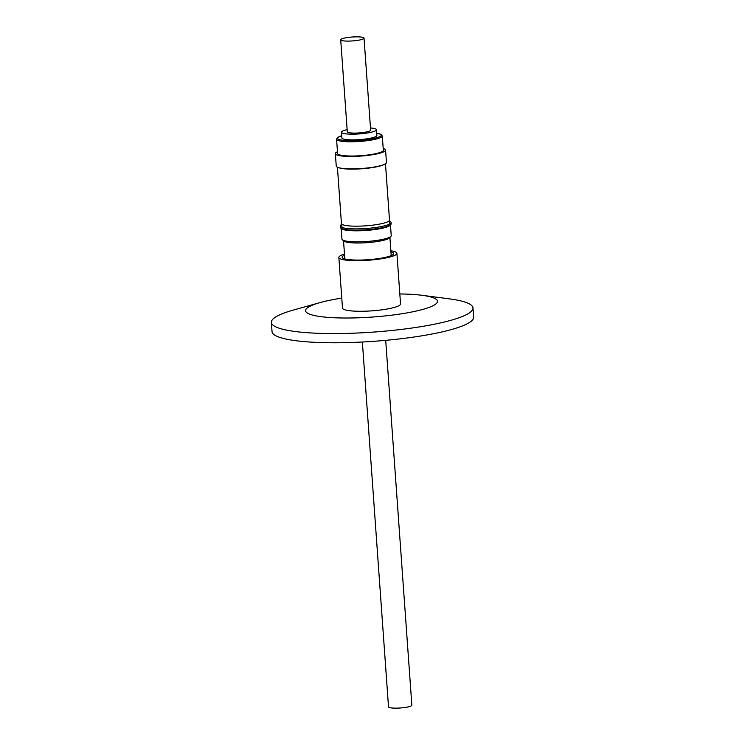 <?xml version="1.0" encoding="UTF-8"?>
<svg xmlns="http://www.w3.org/2000/svg" width="745" height="745" viewBox="0 0 745 745"><rect width="100%" height="100%" fill="white"/><g stroke="black" fill="none" stroke-linecap="round" stroke-linejoin="round"><path stroke-width="1.12" d="M347.142 129.63A17.545 2.943 -4.1 0 0 341.471 132.238A17.545 2.943 -4.1 0 0 347.477 134.007A17.545 2.943 -4.1 0 0 366.317 133.15A17.545 2.943 -4.1 0 0 376.467 129.723A17.545 2.943 -4.1 0 0 370.479 127.954M341.471 132.238L341.881 137.937A17.545 2.943 -4.1 0 0 347.887 139.715A17.545 2.943 -4.1 0 0 366.726 138.849A17.545 2.943 -4.1 0 0 376.877 135.432L376.467 129.723M341.918 40.575A11.697 1.965 -4.1 0 0 355.095 40.696A11.697 1.965 -4.1 0 0 364.035 38.135A11.697 1.965 -4.1 0 0 362.834 37.371A11.697 1.965 -4.1 0 0 349.647 37.25A11.697 1.965 -4.1 0 0 340.707 39.811A11.697 1.965 -4.1 0 0 341.918 40.575M364.035 38.135L370.637 130.142A11.697 1.965 175.9 0 1 361.688 132.703A11.697 1.965 175.9 0 1 348.511 132.582A11.697 1.965 175.9 0 1 347.3 131.818L340.707 39.811M345.68 155.835A22.927 3.846 -4.1 0 0 370.2 154.681A22.927 3.846 -4.1 0 0 383.33 150.229L382.306 135.963A22.927 3.846 175.9 0 1 369.185 140.414A22.927 3.846 175.9 0 1 344.665 141.578A22.927 3.846 175.9 0 1 336.572 139.241L337.597 153.507A22.927 3.846 -4.1 0 0 345.68 155.835M337.476 151.766A25.172 4.228 -4.1 0 0 335.362 153.666A25.172 4.228 -4.1 0 0 344.237 156.226A25.172 4.228 -4.1 0 0 371.159 154.951A25.172 4.228 -4.1 0 0 385.565 150.071A25.172 4.228 -4.1 0 0 383.209 148.488M335.362 153.666L336.246 166.088A25.172 4.228 -4.1 0 0 345.121 168.649A25.172 4.228 -4.1 0 0 372.053 167.374A25.172 4.228 -4.1 0 0 386.459 162.484L385.565 150.071M338.91 167.746A24.091 4.042 -4.1 0 0 359.639 168.91A24.091 4.042 -4.1 0 0 382.381 165.26A24.091 4.042 -4.1 0 0 384.057 164.515M385.472 163.788L389.505 220.073A24.091 4.042 175.9 0 1 386.478 222.299A24.091 4.042 175.9 0 1 359.574 226.135A24.091 4.042 175.9 0 1 341.443 223.519L337.411 167.225M340.046 168.016A23.859 4.004 -4.1 0 0 360.803 168.798A23.859 4.004 -4.1 0 0 382.185 165.25A23.859 4.004 -4.1 0 0 382.977 164.934M340.242 226.08L340.335 227.374A25.47 4.274 -4.1 0 0 340.763 228.072A25.47 4.274 -4.1 0 0 353.381 230.158A25.47 4.274 -4.1 0 0 390.836 224.487A25.47 4.274 -4.1 0 0 391.153 223.733L391.06 222.429A25.47 4.274 175.9 0 1 390.743 223.183A25.47 4.274 175.9 0 1 353.288 228.864A25.47 4.274 175.9 0 1 340.67 226.778A25.47 4.274 175.9 0 1 340.242 226.08A25.47 4.274 175.9 0 1 341.75 224.469M341.182 228.436L341.955 239.117A24.706 4.144 -4.1 0 0 342.365 239.797L343.883 241.082A23.253 3.902 -4.1 0 0 355.412 242.982A23.253 3.902 -4.1 0 0 389.598 237.804L390.92 236.314A24.706 4.144 -4.1 0 0 391.227 235.588L390.464 224.906M342.365 239.797A24.706 4.144 -4.1 0 0 354.601 241.818A24.706 4.144 -4.1 0 0 390.92 236.314M340.763 228.072L341.573 228.762A24.706 4.144 -4.1 0 0 353.81 230.782A24.706 4.144 -4.1 0 0 390.129 225.279L390.836 224.487M389.346 221.051A25.47 4.274 175.9 0 1 391.06 222.429M396.908 253.291L400.54 303.895A29.102 4.88 175.9 0 1 384.383 309.473A29.102 4.88 175.9 0 1 342.486 308.058L338.854 257.453A29.102 4.88 -4.1 0 0 380.751 258.869A29.102 4.88 -4.1 0 0 396.908 253.291A29.102 4.88 -4.1 0 0 390.864 250.786M344.479 254.11A29.102 4.88 -4.1 0 0 338.854 257.453M344.553 255.153A25.824 4.33 -4.1 0 0 342.551 257.928A25.824 4.33 -4.1 0 0 379.307 258.478A25.824 4.33 -4.1 0 0 393.323 254.287A25.824 4.33 -4.1 0 0 390.939 251.829M362.368 342.02L388.517 706.865A11.697 1.965 -4.1 0 0 389.728 707.629A11.697 1.965 -4.1 0 0 402.915 707.75A11.697 1.965 -4.1 0 0 411.855 705.189L385.705 340.344M399.823 293.958A66.137 11.101 175.9 0 1 421.949 295.29A66.137 11.101 175.9 0 1 385.77 315.852A66.137 11.101 175.9 0 1 315.48 315.759A66.137 11.101 175.9 0 1 320.071 302.6A66.137 11.101 175.9 0 1 341.769 298.121M421.949 295.29L449.235 298.847A101.059 16.958 175.9 0 1 472.963 307.955A101.059 16.958 175.9 0 1 393.956 330.258A101.059 16.958 175.9 0 1 271.376 322.408A101.059 16.958 175.9 0 1 293.558 310.013L320.071 302.6M472.963 307.955L473.624 317.156A101.059 16.958 175.9 0 1 394.617 339.459A101.059 16.958 175.9 0 1 272.037 331.609L271.376 322.408M341.713 135.72A21.987 3.688 -4.1 0 0 345.196 140.498A21.987 3.688 -4.1 0 0 374.539 138.3A21.987 3.688 -4.1 0 0 376.719 133.215M382.306 135.963L381.095 134.361L376.709 133.178M341.713 224.059L341.964 227.458M344.823 258.915L343.529 240.775M391.209 255.591L389.914 237.45M389.318 220.65L389.56 224.04M341.713 135.683L337.55 137.48L336.572 139.241"/></g></svg>
